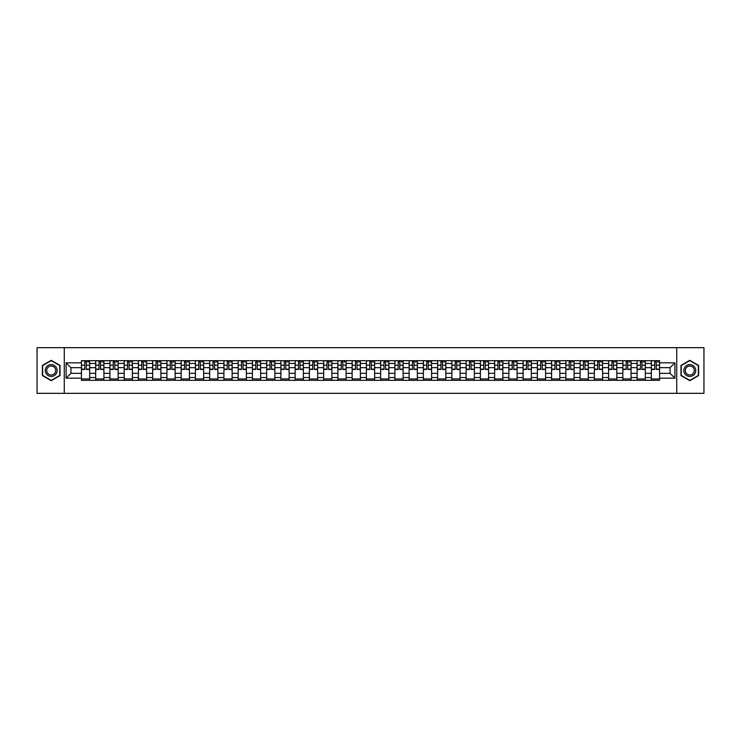 <?xml version="1.0" encoding="UTF-8"?>
<svg xmlns="http://www.w3.org/2000/svg" width="741" height="741" viewBox="0 0 741 741"><rect width="100%" height="100%" fill="white"/><g stroke="black" fill="none" stroke-linecap="round" stroke-linejoin="round"><path stroke-width="1.11" d="M676.737 393.332L703.95 393.332L703.95 347.668L37.05 347.668L37.05 393.332L676.737 393.332L676.737 347.668M95.682 380.318L95.682 363.47L89.661 363.47L89.661 380.318M89.661 363.47L89.661 360.682M95.682 363.47L95.682 360.682M103.907 360.682L103.907 380.318M109.937 380.318L109.937 360.682M118.152 360.682L118.152 380.318M124.182 380.318L124.182 360.682M132.398 360.682L132.398 380.318M138.428 380.318L138.428 360.682M146.644 360.682L146.644 380.318M152.674 380.318L152.674 360.682M160.899 360.682L160.899 380.318M166.92 380.318L166.92 360.682M175.145 360.682L175.145 380.318M181.174 380.318L181.174 360.682M189.39 360.682L189.39 380.318M195.42 380.318L195.42 360.682M203.636 360.682L203.636 380.318M209.666 380.318L209.666 360.682M217.882 360.682L217.882 380.318M223.912 380.318L223.912 360.682M232.137 360.682L232.137 380.318M238.157 380.318L238.157 360.682M246.382 360.682L246.382 380.318M252.412 380.318L252.412 360.682M260.628 360.682L260.628 380.318M266.658 380.318L266.658 360.682M274.874 360.682L274.874 380.318M280.904 380.318L280.904 360.682M289.12 360.682L289.12 380.318M295.15 380.318L295.15 360.682M303.375 360.682L303.375 380.318M309.395 380.318L309.395 360.682M317.62 360.682L317.62 380.318M323.65 380.318L323.65 360.682M331.866 360.682L331.866 380.318M337.896 380.318L337.896 360.682M346.112 360.682L346.112 380.318M352.142 380.318L352.142 360.682M360.367 360.682L360.367 380.318M366.387 380.318L366.387 360.682M374.613 360.682L374.613 380.318M380.633 380.318L380.633 360.682M388.858 360.682L388.858 380.318M394.888 380.318L394.888 360.682M403.104 360.682L403.104 380.318M409.134 380.318L409.134 360.682M417.35 360.682L417.35 380.318M423.38 380.318L423.38 360.682M431.605 360.682L431.605 380.318M437.625 380.318L437.625 360.682M445.85 360.682L445.85 380.318M451.88 380.318L451.88 360.682M460.096 360.682L460.096 380.318M466.126 380.318L466.126 360.682M474.342 360.682L474.342 380.318M480.372 380.318L480.372 360.682M488.588 360.682L488.588 380.318M494.618 380.318L494.618 360.682M502.843 360.682L502.843 380.318M508.863 380.318L508.863 360.682M517.088 360.682L517.088 380.318M523.118 380.318L523.118 360.682M531.334 360.682L531.334 380.318M537.364 380.318L537.364 360.682M545.58 360.682L545.58 380.318M551.61 380.318L551.61 360.682M559.826 360.682L559.826 380.318M565.855 380.318L565.855 360.682M574.08 360.682L574.08 380.318M580.101 380.318L580.101 360.682M588.326 360.682L588.326 380.318M594.356 380.318L594.356 360.682M602.572 360.682L602.572 380.318M608.602 380.318L608.602 360.682M616.818 360.682L616.818 380.318M622.848 380.318L622.848 360.682M631.063 360.682L631.063 380.318M637.093 380.318L637.093 360.682M645.318 360.682L645.318 380.318M651.339 380.318L651.339 360.682M651.339 373.334L645.318 373.334M637.093 373.334L631.063 373.334M622.848 373.334L616.818 373.334M608.602 373.334L602.572 373.334M594.356 373.334L588.326 373.334M580.101 373.334L574.08 373.334M565.855 373.334L559.826 373.334M551.61 373.334L545.58 373.334M537.364 373.334L531.334 373.334M523.118 373.334L517.088 373.334M508.863 373.334L502.843 373.334M494.618 373.334L488.588 373.334M480.372 373.334L474.342 373.334M466.126 373.334L460.096 373.334M451.88 373.334L445.85 373.334M437.625 373.334L431.605 373.334M423.38 373.334L417.35 373.334M409.134 373.334L403.104 373.334M394.888 373.334L388.858 373.334M380.633 373.334L374.613 373.334M366.387 373.334L360.367 373.334M352.142 373.334L346.112 373.334M337.896 373.334L331.866 373.334M323.65 373.334L317.62 373.334M309.395 373.334L303.375 373.334M295.15 373.334L289.12 373.334M280.904 373.334L274.874 373.334M266.658 373.334L260.628 373.334M252.412 373.334L246.382 373.334M238.157 373.334L232.137 373.334M223.912 373.334L217.882 373.334M209.666 373.334L203.636 373.334M195.42 373.334L189.39 373.334M181.174 373.334L175.145 373.334M166.92 373.334L160.899 373.334M152.674 373.334L146.644 373.334M138.428 373.334L132.398 373.334M124.182 373.334L118.152 373.334M109.937 373.334L103.907 373.334M95.682 373.334L89.661 373.334M651.339 367.666L645.318 367.666M637.093 367.666L631.063 367.666M622.848 367.666L616.818 367.666M608.602 367.666L602.572 367.666M594.356 367.666L588.326 367.666M580.101 367.666L574.08 367.666M565.855 367.666L559.826 367.666M551.61 367.666L545.58 367.666M537.364 367.666L531.334 367.666M523.118 367.666L517.088 367.666M508.863 367.666L502.843 367.666M494.618 367.666L488.588 367.666M480.372 367.666L474.342 367.666M466.126 367.666L460.096 367.666M451.88 367.666L445.85 367.666M437.625 367.666L431.605 367.666M423.38 367.666L417.35 367.666M409.134 367.666L403.104 367.666M394.888 367.666L388.858 367.666M380.633 367.666L374.613 367.666M366.387 367.666L360.367 367.666M352.142 367.666L346.112 367.666M337.896 367.666L331.866 367.666M323.65 367.666L317.62 367.666M309.395 367.666L303.375 367.666M295.15 367.666L289.12 367.666M280.904 367.666L274.874 367.666M266.658 367.666L260.628 367.666M252.412 367.666L246.382 367.666M238.157 367.666L232.137 367.666M223.912 367.666L217.882 367.666M209.666 367.666L203.636 367.666M195.42 367.666L189.39 367.666M181.174 367.666L175.145 367.666M166.92 367.666L160.899 367.666M152.674 367.666L146.644 367.666M138.428 367.666L132.398 367.666M124.182 367.666L118.152 367.666M109.937 367.666L103.907 367.666M95.682 367.666L89.661 367.666M70.932 373.334L81.436 373.334L81.436 367.666L70.932 367.666L70.932 373.334L66.097 378.169L66.097 362.831L81.436 362.831L81.436 367.666M659.564 367.666L659.564 373.334L670.068 373.334L670.068 367.666L659.564 367.666L659.564 360.682L81.436 360.682L81.436 362.831M659.564 362.831L674.903 362.831L674.903 378.169L659.564 378.169L659.564 373.334M81.436 373.334L81.436 380.318L659.564 380.318L659.564 378.169M81.436 378.169L66.097 378.169M64.263 393.332L64.263 347.668M60.021 365.415L51.203 360.321L42.394 365.415L42.394 375.585L51.203 380.679L60.021 375.585L60.021 365.415M698.606 365.415L689.797 360.321L680.979 365.415L680.979 375.585L689.797 380.679L698.606 375.585L698.606 365.415M89.661 378.947L81.436 378.947M84.77 362.053L86.327 362.053M103.907 378.947L95.682 378.947M99.016 362.053L100.572 362.053M118.152 378.947L109.937 378.947M113.262 362.053L114.818 362.053M132.398 378.947L124.182 378.947M127.517 362.053L129.064 362.053M146.644 378.947L138.428 378.947M141.763 362.053L143.309 362.053M160.899 378.947L152.674 378.947M156.008 362.053L157.564 362.053M175.145 378.947L166.92 378.947M170.254 362.053L171.81 362.053M189.39 378.947L181.174 378.947M184.5 362.053L186.056 362.053M203.636 378.947L195.42 378.947M198.755 362.053L200.302 362.053M217.882 378.947L209.666 378.947M213 362.053L214.557 362.053M232.137 378.947L223.912 378.947M227.246 362.053L228.802 362.053M246.382 378.947L238.157 378.947M241.492 362.053L243.048 362.053M260.628 378.947L252.412 378.947M255.747 362.053L257.294 362.053M274.874 378.947L266.658 378.947M269.993 362.053L271.539 362.053M289.12 378.947L280.904 378.947M284.238 362.053L285.794 362.053M303.375 378.947L295.15 378.947M298.484 362.053L300.04 362.053M317.62 378.947L309.395 378.947M312.73 362.053L314.286 362.053M331.866 378.947L323.65 378.947M326.985 362.053L328.532 362.053M346.112 378.947L337.896 378.947M341.231 362.053L342.777 362.053M360.367 378.947L352.142 378.947M355.476 362.053L357.032 362.053M374.613 378.947L366.387 378.947M369.722 362.053L371.278 362.053M388.858 378.947L380.633 378.947M383.968 362.053L385.524 362.053M403.104 378.947L394.888 378.947M398.223 362.053L399.77 362.053M417.35 378.947L409.134 378.947M412.468 362.053L414.015 362.053M431.605 378.947L423.38 378.947M426.714 362.053L428.27 362.053M445.85 378.947L437.625 378.947M440.96 362.053L442.516 362.053M460.096 378.947L451.88 378.947M455.206 362.053L456.762 362.053M474.342 378.947L466.126 378.947M469.461 362.053L471.007 362.053M488.588 378.947L480.372 378.947M483.706 362.053L485.253 362.053M502.843 378.947L494.618 378.947M497.952 362.053L499.508 362.053M517.088 378.947L508.863 378.947M512.198 362.053L513.754 362.053M531.334 378.947L523.118 378.947M526.443 362.053L528 362.053M545.58 378.947L537.364 378.947M540.698 362.053L542.245 362.053M559.826 378.947L551.61 378.947M554.944 362.053L556.5 362.053M574.08 378.947L565.855 378.947M569.19 362.053L570.746 362.053M588.326 378.947L580.101 378.947M583.436 362.053L584.992 362.053M602.572 378.947L594.356 378.947M597.691 362.053L599.237 362.053M616.818 378.947L608.602 378.947M611.936 362.053L613.483 362.053M631.063 378.947L622.848 378.947M626.182 362.053L627.738 362.053M645.318 378.947L637.093 378.947M640.428 362.053L641.984 362.053M659.564 378.947L651.339 378.947M654.673 362.053L656.23 362.053M66.097 362.831L70.932 367.666M670.068 373.334L674.903 378.169M670.068 367.666L674.903 362.831M86.327 369.453L86.327 360.774L89.615 360.774L89.615 369.453L86.327 369.453M84.77 361.96L86.327 361.96M87.697 361.96L88.42 361.96M83.4 360.774L81.482 360.774L81.482 369.453L84.77 369.453L84.77 360.774L87.697 360.774M100.572 369.453L100.572 360.774L103.86 360.774L103.86 369.453L100.572 369.453M99.016 361.96L100.572 361.96M101.943 361.96L102.675 361.96M97.645 360.774L95.728 360.774L95.728 369.453L99.016 369.453L99.016 360.774L101.943 360.774M114.818 369.453L114.818 360.774L118.106 360.774L118.106 369.453L114.818 369.453M113.262 361.96L114.818 361.96M116.189 361.96L116.921 361.96M111.9 360.774L109.974 360.774L109.974 369.453L113.262 369.453L113.262 360.774L116.189 360.774M46.062 373.464A5.937 5.937 0 0 0 54.176 375.641A5.937 5.937 0 0 0 56.344 367.536A5.937 5.937 0 0 0 48.239 365.359A5.937 5.937 0 0 0 46.062 373.464M47.313 372.751A4.492 4.492 0 0 0 53.454 374.39A4.492 4.492 0 0 0 55.103 368.249A4.492 4.492 0 0 0 48.962 366.61A4.492 4.492 0 0 0 47.313 372.751M51.203 360.635L59.743 365.572L59.743 375.428L51.203 380.365L42.663 375.428L42.663 365.572L51.203 360.635M684.656 373.464A5.937 5.937 0 0 0 692.761 375.641A5.937 5.937 0 0 0 694.938 367.536A5.937 5.937 0 0 0 686.824 365.359A5.937 5.937 0 0 0 684.656 373.464M685.897 372.751A4.492 4.492 0 0 0 692.038 374.39A4.492 4.492 0 0 0 693.687 368.249A4.492 4.492 0 0 0 687.546 366.61A4.492 4.492 0 0 0 685.897 372.751M689.797 360.635L698.337 365.572L698.337 375.428L689.797 380.365L681.257 375.428L681.257 365.572L689.797 360.635M129.064 369.453L129.064 360.774L132.352 360.774L132.352 369.453L129.064 369.453M127.517 361.96L129.064 361.96M130.435 361.96L131.166 361.96M126.146 360.774L124.229 360.774L124.229 369.453L127.517 369.453L127.517 360.774L130.435 360.774M143.309 369.453L143.309 360.774L146.598 360.774L146.598 369.453L143.309 369.453M141.763 361.96L143.309 361.96M144.68 361.96L145.412 361.96M140.392 360.774L138.474 360.774L138.474 369.453L141.763 369.453L141.763 360.774L144.68 360.774M157.564 369.453L157.564 360.774L160.853 360.774L160.853 369.453L157.564 369.453M156.008 361.96L157.564 361.96M158.935 361.96L159.658 361.96M154.637 360.774L152.72 360.774L152.72 369.453L156.008 369.453L156.008 360.774L158.935 360.774M171.81 369.453L171.81 360.774L175.098 360.774L175.098 369.453L171.81 369.453M170.254 361.96L171.81 361.96M173.181 361.96L173.913 361.96M168.883 360.774L166.966 360.774L166.966 369.453L170.254 369.453L170.254 360.774L173.181 360.774M186.056 369.453L186.056 360.774L189.344 360.774L189.344 369.453L186.056 369.453M184.5 361.96L186.056 361.96M187.427 361.96L188.158 361.96M183.138 360.774L181.221 360.774L181.221 369.453L184.5 369.453L184.5 360.774L187.427 360.774M200.302 369.453L200.302 360.774L203.59 360.774L203.59 369.453L200.302 369.453M198.755 361.96L200.302 361.96M201.672 361.96L202.404 361.96M197.384 360.774L195.467 360.774L195.467 369.453L198.755 369.453L198.755 360.774L201.672 360.774M214.557 369.453L214.557 360.774L217.835 360.774L217.835 369.453L214.557 369.453M213 361.96L214.557 361.96M215.918 361.96L216.65 361.96M211.63 360.774L209.712 360.774L209.712 369.453L213 369.453L213 360.774L215.918 360.774M228.802 369.453L228.802 360.774L232.09 360.774L232.09 369.453L228.802 369.453M227.246 361.96L228.802 361.96M230.173 361.96L230.905 361.96M225.875 360.774L223.958 360.774L223.958 369.453L227.246 369.453L227.246 360.774L230.173 360.774M243.048 369.453L243.048 360.774L246.336 360.774L246.336 369.453L243.048 369.453M241.492 361.96L243.048 361.96M244.419 361.96L245.151 361.96M240.121 360.774L238.204 360.774L238.204 369.453L241.492 369.453L241.492 360.774L244.419 360.774M257.294 369.453L257.294 360.774L260.582 360.774L260.582 369.453L257.294 369.453M255.747 361.96L257.294 361.96M258.665 361.96L259.396 361.96M254.376 360.774L252.459 360.774L252.459 369.453L255.747 369.453L255.747 360.774L258.665 360.774M271.539 369.453L271.539 360.774L274.828 360.774L274.828 369.453L271.539 369.453M269.993 361.96L271.539 361.96M272.91 361.96L273.642 361.96M268.622 360.774L266.704 360.774L266.704 369.453L269.993 369.453L269.993 360.774L272.91 360.774M285.794 369.453L285.794 360.774L289.083 360.774L289.083 369.453L285.794 369.453M284.238 361.96L285.794 361.96M287.156 361.96L287.888 361.96M282.867 360.774L280.95 360.774L280.95 369.453L284.238 369.453L284.238 360.774L287.156 360.774M300.04 369.453L300.04 360.774L303.328 360.774L303.328 369.453L300.04 369.453M298.484 361.96L300.04 361.96M301.411 361.96L302.143 361.96M297.113 360.774L295.196 360.774L295.196 369.453L298.484 369.453L298.484 360.774L301.411 360.774M314.286 369.453L314.286 360.774L317.574 360.774L317.574 369.453L314.286 369.453M312.73 361.96L314.286 361.96M315.657 361.96L316.388 361.96M311.359 360.774L309.442 360.774L309.442 369.453L312.73 369.453L312.73 360.774L315.657 360.774M328.532 369.453L328.532 360.774L331.82 360.774L331.82 369.453L328.532 369.453M326.985 361.96L328.532 361.96M329.902 361.96L330.634 361.96M325.614 360.774L323.697 360.774L323.697 369.453L326.985 369.453L326.985 360.774L329.902 360.774M342.777 369.453L342.777 360.774L346.066 360.774L346.066 369.453L342.777 369.453M341.231 361.96L342.777 361.96M344.148 361.96L344.88 361.96M339.86 360.774L337.942 360.774L337.942 369.453L341.231 369.453L341.231 360.774L344.148 360.774M357.032 369.453L357.032 360.774L360.321 360.774L360.321 369.453L357.032 369.453M355.476 361.96L357.032 361.96M358.403 361.96L359.126 361.96M354.105 360.774L352.188 360.774L352.188 369.453L355.476 369.453L355.476 360.774L358.403 360.774M371.278 369.453L371.278 360.774L374.566 360.774L374.566 369.453L371.278 369.453M369.722 361.96L371.278 361.96M372.649 361.96L373.381 361.96M368.351 360.774L366.434 360.774L366.434 369.453L369.722 369.453L369.722 360.774L372.649 360.774M385.524 369.453L385.524 360.774L388.812 360.774L388.812 369.453L385.524 369.453M383.968 361.96L385.524 361.96M386.895 361.96L387.626 361.96M382.597 360.774L380.679 360.774L380.679 369.453L383.968 369.453L383.968 360.774L386.895 360.774M399.77 369.453L399.77 360.774L403.058 360.774L403.058 369.453L399.77 369.453M398.223 361.96L399.77 361.96M401.14 361.96L401.872 361.96M396.852 360.774L394.934 360.774L394.934 369.453L398.223 369.453L398.223 360.774L401.14 360.774M414.015 369.453L414.015 360.774L417.303 360.774L417.303 369.453L414.015 369.453M412.468 361.96L414.015 361.96M415.386 361.96L416.118 361.96M411.098 360.774L409.18 360.774L409.18 369.453L412.468 369.453L412.468 360.774L415.386 360.774M428.27 369.453L428.27 360.774L431.558 360.774L431.558 369.453L428.27 369.453M426.714 361.96L428.27 361.96M429.641 361.96L430.364 361.96M425.343 360.774L423.426 360.774L423.426 369.453L426.714 369.453L426.714 360.774L429.641 360.774M442.516 369.453L442.516 360.774L445.804 360.774L445.804 369.453L442.516 369.453M440.96 361.96L442.516 361.96M443.887 361.96L444.619 361.96M439.589 360.774L437.672 360.774L437.672 369.453L440.96 369.453L440.96 360.774L443.887 360.774M456.762 369.453L456.762 360.774L460.05 360.774L460.05 369.453L456.762 369.453M455.206 361.96L456.762 361.96M458.133 361.96L458.864 361.96M453.844 360.774L451.917 360.774L451.917 369.453L455.206 369.453L455.206 360.774L458.133 360.774M471.007 369.453L471.007 360.774L474.296 360.774L474.296 369.453L471.007 369.453M469.461 361.96L471.007 361.96M472.378 361.96L473.11 361.96M468.09 360.774L466.172 360.774L466.172 369.453L469.461 369.453L469.461 360.774L472.378 360.774M485.253 369.453L485.253 360.774L488.541 360.774L488.541 369.453L485.253 369.453M483.706 361.96L485.253 361.96M486.624 361.96L487.356 361.96M482.335 360.774L480.418 360.774L480.418 369.453L483.706 369.453L483.706 360.774L486.624 360.774M499.508 369.453L499.508 360.774L502.796 360.774L502.796 369.453L499.508 369.453M497.952 361.96L499.508 361.96M500.879 361.96L501.601 361.96M496.581 360.774L494.664 360.774L494.664 369.453L497.952 369.453L497.952 360.774L500.879 360.774M513.754 369.453L513.754 360.774L517.042 360.774L517.042 369.453L513.754 369.453M512.198 361.96L513.754 361.96M515.125 361.96L515.856 361.96M510.827 360.774L508.91 360.774L508.91 369.453L512.198 369.453L512.198 360.774L515.125 360.774M528 369.453L528 360.774L531.288 360.774L531.288 369.453L528 369.453M526.443 361.96L528 361.96M529.37 361.96L530.102 361.96M525.082 360.774L523.165 360.774L523.165 369.453L526.443 369.453L526.443 360.774L529.37 360.774M542.245 369.453L542.245 360.774L545.533 360.774L545.533 369.453L542.245 369.453M540.698 361.96L542.245 361.96M543.616 361.96L544.348 361.96M539.328 360.774L537.41 360.774L537.41 369.453L540.698 369.453L540.698 360.774L543.616 360.774M556.5 369.453L556.5 360.774L559.779 360.774L559.779 369.453L556.5 369.453M554.944 361.96L556.5 361.96M557.862 361.96L558.594 361.96M553.573 360.774L551.656 360.774L551.656 369.453L554.944 369.453L554.944 360.774L557.862 360.774M570.746 369.453L570.746 360.774L574.034 360.774L574.034 369.453L570.746 369.453M569.19 361.96L570.746 361.96M572.117 361.96L572.849 361.96M567.819 360.774L565.902 360.774L565.902 369.453L569.19 369.453L569.19 360.774L572.117 360.774M584.992 369.453L584.992 360.774L588.28 360.774L588.28 369.453L584.992 369.453M583.436 361.96L584.992 361.96M586.363 361.96L587.094 361.96M582.065 360.774L580.147 360.774L580.147 369.453L583.436 369.453L583.436 360.774L586.363 360.774M599.237 369.453L599.237 360.774L602.526 360.774L602.526 369.453L599.237 369.453M597.691 361.96L599.237 361.96M600.608 361.96L601.34 361.96M596.32 360.774L594.402 360.774L594.402 369.453L597.691 369.453L597.691 360.774L600.608 360.774M613.483 369.453L613.483 360.774L616.771 360.774L616.771 369.453L613.483 369.453M611.936 361.96L613.483 361.96M614.854 361.96L615.586 361.96M610.565 360.774L608.648 360.774L608.648 369.453L611.936 369.453L611.936 360.774L614.854 360.774M627.738 369.453L627.738 360.774L631.026 360.774L631.026 369.453L627.738 369.453M626.182 361.96L627.738 361.96M629.1 361.96L629.831 361.96M624.811 360.774L622.894 360.774L622.894 369.453L626.182 369.453L626.182 360.774L629.1 360.774M641.984 369.453L641.984 360.774L645.272 360.774L645.272 369.453L641.984 369.453M640.428 361.96L641.984 361.96M643.355 361.96L644.086 361.96M639.057 360.774L637.14 360.774L637.14 369.453L640.428 369.453L640.428 360.774L643.355 360.774M656.23 369.453L656.23 360.774L659.518 360.774L659.518 369.453L656.23 369.453M654.673 361.96L656.23 361.96M657.6 361.96L658.332 361.96M653.303 360.774L651.385 360.774L651.385 369.453L654.673 369.453L654.673 360.774L657.6 360.774M637.093 363.47L631.063 363.47M622.848 363.47L616.818 363.47M608.602 363.47L602.572 363.47M594.356 363.47L588.326 363.47M580.101 363.47L574.08 363.47M565.855 363.47L559.826 363.47M551.61 363.47L545.58 363.47M537.364 363.47L531.334 363.47M523.118 363.47L517.088 363.47M508.863 363.47L502.843 363.47M494.618 363.47L488.588 363.47M480.372 363.47L474.342 363.47M466.126 363.47L460.096 363.47M451.88 363.47L445.85 363.47M437.625 363.47L431.605 363.47M423.38 363.47L417.35 363.47M409.134 363.47L403.104 363.47M394.888 363.47L388.858 363.47M380.633 363.47L374.613 363.47M366.387 363.47L360.367 363.47M352.142 363.47L346.112 363.47M337.896 363.47L331.866 363.47M323.65 363.47L317.62 363.47M309.395 363.47L303.375 363.47M295.15 363.47L289.12 363.47M280.904 363.47L274.874 363.47M266.658 363.47L260.628 363.47M252.412 363.47L246.382 363.47M238.157 363.47L232.137 363.47M223.912 363.47L217.882 363.47M209.666 363.47L203.636 363.47M195.42 363.47L189.39 363.47M181.174 363.47L175.145 363.47M166.92 363.47L160.899 363.47M152.674 363.47L146.644 363.47M138.428 363.47L132.398 363.47M124.182 363.47L118.152 363.47M109.937 363.47L103.907 363.47M651.339 363.47L645.318 363.47M637.093 377.53L631.063 377.53M622.848 377.53L616.818 377.53M608.602 377.53L602.572 377.53M594.356 377.53L588.326 377.53M580.101 377.53L574.08 377.53M565.855 377.53L559.826 377.53M551.61 377.53L545.58 377.53M537.364 377.53L531.334 377.53M523.118 377.53L517.088 377.53M508.863 377.53L502.843 377.53M494.618 377.53L488.588 377.53M480.372 377.53L474.342 377.53M466.126 377.53L460.096 377.53M451.88 377.53L445.85 377.53M437.625 377.53L431.605 377.53M423.38 377.53L417.35 377.53M409.134 377.53L403.104 377.53M394.888 377.53L388.858 377.53M380.633 377.53L374.613 377.53M366.387 377.53L360.367 377.53M352.142 377.53L346.112 377.53M337.896 377.53L331.866 377.53M323.65 377.53L317.62 377.53M309.395 377.53L303.375 377.53M295.15 377.53L289.12 377.53M280.904 377.53L274.874 377.53M266.658 377.53L260.628 377.53M252.412 377.53L246.382 377.53M238.157 377.53L232.137 377.53M223.912 377.53L217.882 377.53M209.666 377.53L203.636 377.53M195.42 377.53L189.39 377.53M181.174 377.53L175.145 377.53M166.92 377.53L160.899 377.53M152.674 377.53L146.644 377.53M138.428 377.53L132.398 377.53M124.182 377.53L118.152 377.53M109.937 377.53L103.907 377.53M95.682 377.53L89.661 377.53M651.339 377.53L645.318 377.53M86.327 369.138L89.615 369.138M86.327 365.211L89.615 365.211M81.482 369.138L84.77 369.138M81.482 365.211L84.77 365.211M100.572 369.138L103.86 369.138M100.572 365.211L103.86 365.211M95.728 369.138L99.016 369.138M95.728 365.211L99.016 365.211M114.818 369.138L118.106 369.138M114.818 365.211L118.106 365.211M109.974 369.138L113.262 369.138M109.974 365.211L113.262 365.211M129.064 369.138L132.352 369.138M129.064 365.211L132.352 365.211M124.229 369.138L127.517 369.138M124.229 365.211L127.517 365.211M143.309 369.138L146.598 369.138M143.309 365.211L146.598 365.211M138.474 369.138L141.763 369.138M138.474 365.211L141.763 365.211M157.564 369.138L160.853 369.138M157.564 365.211L160.853 365.211M152.72 369.138L156.008 369.138M152.72 365.211L156.008 365.211M171.81 369.138L175.098 369.138M171.81 365.211L175.098 365.211M166.966 369.138L170.254 369.138M166.966 365.211L170.254 365.211M186.056 369.138L189.344 369.138M186.056 365.211L189.344 365.211M181.221 369.138L184.5 369.138M181.221 365.211L184.5 365.211M200.302 369.138L203.59 369.138M200.302 365.211L203.59 365.211M195.467 369.138L198.755 369.138M195.467 365.211L198.755 365.211M214.557 369.138L217.835 369.138M214.557 365.211L217.835 365.211M209.712 369.138L213 369.138M209.712 365.211L213 365.211M228.802 369.138L232.09 369.138M228.802 365.211L232.09 365.211M223.958 369.138L227.246 369.138M223.958 365.211L227.246 365.211M243.048 369.138L246.336 369.138M243.048 365.211L246.336 365.211M238.204 369.138L241.492 369.138M238.204 365.211L241.492 365.211M257.294 369.138L260.582 369.138M257.294 365.211L260.582 365.211M252.459 369.138L255.747 369.138M252.459 365.211L255.747 365.211M271.539 369.138L274.828 369.138M271.539 365.211L274.828 365.211M266.704 369.138L269.993 369.138M266.704 365.211L269.993 365.211M285.794 369.138L289.083 369.138M285.794 365.211L289.083 365.211M280.95 369.138L284.238 369.138M280.95 365.211L284.238 365.211M300.04 369.138L303.328 369.138M300.04 365.211L303.328 365.211M295.196 369.138L298.484 369.138M295.196 365.211L298.484 365.211M314.286 369.138L317.574 369.138M314.286 365.211L317.574 365.211M309.442 369.138L312.73 369.138M309.442 365.211L312.73 365.211M328.532 369.138L331.82 369.138M328.532 365.211L331.82 365.211M323.697 369.138L326.985 369.138M323.697 365.211L326.985 365.211M342.777 369.138L346.066 369.138M342.777 365.211L346.066 365.211M337.942 369.138L341.231 369.138M337.942 365.211L341.231 365.211M357.032 369.138L360.321 369.138M357.032 365.211L360.321 365.211M352.188 369.138L355.476 369.138M352.188 365.211L355.476 365.211M371.278 369.138L374.566 369.138M371.278 365.211L374.566 365.211M366.434 369.138L369.722 369.138M366.434 365.211L369.722 365.211M385.524 369.138L388.812 369.138M385.524 365.211L388.812 365.211M380.679 369.138L383.968 369.138M380.679 365.211L383.968 365.211M399.77 369.138L403.058 369.138M399.77 365.211L403.058 365.211M394.934 369.138L398.223 369.138M394.934 365.211L398.223 365.211M414.015 369.138L417.303 369.138M414.015 365.211L417.303 365.211M409.18 369.138L412.468 369.138M409.18 365.211L412.468 365.211M428.27 369.138L431.558 369.138M428.27 365.211L431.558 365.211M423.426 369.138L426.714 369.138M423.426 365.211L426.714 365.211M442.516 369.138L445.804 369.138M442.516 365.211L445.804 365.211M437.672 369.138L440.96 369.138M437.672 365.211L440.96 365.211M456.762 369.138L460.05 369.138M456.762 365.211L460.05 365.211M451.917 369.138L455.206 369.138M451.917 365.211L455.206 365.211M471.007 369.138L474.296 369.138M471.007 365.211L474.296 365.211M466.172 369.138L469.461 369.138M466.172 365.211L469.461 365.211M485.253 369.138L488.541 369.138M485.253 365.211L488.541 365.211M480.418 369.138L483.706 369.138M480.418 365.211L483.706 365.211M499.508 369.138L502.796 369.138M499.508 365.211L502.796 365.211M494.664 369.138L497.952 369.138M494.664 365.211L497.952 365.211M513.754 369.138L517.042 369.138M513.754 365.211L517.042 365.211M508.91 369.138L512.198 369.138M508.91 365.211L512.198 365.211M528 369.138L531.288 369.138M528 365.211L531.288 365.211M523.165 369.138L526.443 369.138M523.165 365.211L526.443 365.211M542.245 369.138L545.533 369.138M542.245 365.211L545.533 365.211M537.41 369.138L540.698 369.138M537.41 365.211L540.698 365.211M556.5 369.138L559.779 369.138M556.5 365.211L559.779 365.211M551.656 369.138L554.944 369.138M551.656 365.211L554.944 365.211M570.746 369.138L574.034 369.138M570.746 365.211L574.034 365.211M565.902 369.138L569.19 369.138M565.902 365.211L569.19 365.211M584.992 369.138L588.28 369.138M584.992 365.211L588.28 365.211M580.147 369.138L583.436 369.138M580.147 365.211L583.436 365.211M599.237 369.138L602.526 369.138M599.237 365.211L602.526 365.211M594.402 369.138L597.691 369.138M594.402 365.211L597.691 365.211M613.483 369.138L616.771 369.138M613.483 365.211L616.771 365.211M608.648 369.138L611.936 369.138M608.648 365.211L611.936 365.211M627.738 369.138L631.026 369.138M627.738 365.211L631.026 365.211M622.894 369.138L626.182 369.138M622.894 365.211L626.182 365.211M641.984 369.138L645.272 369.138M641.984 365.211L645.272 365.211M637.14 369.138L640.428 369.138M637.14 365.211L640.428 365.211M656.23 369.138L659.518 369.138M656.23 365.211L659.518 365.211M651.385 369.138L654.673 369.138M651.385 365.211L654.673 365.211"/></g></svg>
